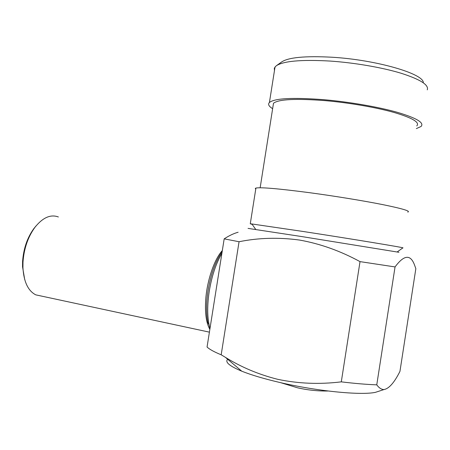<?xml version="1.0" encoding="UTF-8"?>
<svg xmlns="http://www.w3.org/2000/svg" width="450" height="450" viewBox="0 0 450 450"><rect width="100%" height="100%" fill="white"/><g stroke="black" fill="none" stroke-linecap="round" stroke-linejoin="round"><path stroke-width="0.67" d="M221.884 253.373C216.034 263.284 211.832 275.856 209.273 291.088C207.276 304.234 207.214 315.484 209.087 324.849L209.998 328.444M209.087 324.849L207.883 322.729C206.094 313.813 206.151 303.114 208.041 290.632C210.893 274.05 215.595 261.039 222.165 251.601M248.051 228.392L301.995 236.604L398.953 252.292M221.186 354.797L225.428 357.362C241.374 367.239 258.773 374.552 277.622 379.294C298.209 383.659 319.433 384.514 341.297 381.859C354.696 383.473 366.519 384.469 376.762 384.84C379.007 387.923 381.392 389.498 383.929 389.559C388.957 388.716 394.296 382.657 399.949 371.391L415.845 268.65L414.658 265.376C410.664 254.126 404.128 254.644 395.049 266.929L360.022 261.624C340.296 250.898 320.113 243.709 299.475 240.047C278.662 237.229 258.519 237.791 239.057 241.729L224.179 238.86L207.056 347.017C209.396 349.29 214.11 351.883 221.186 354.797L239.057 241.729M380.638 390.645L375.407 392.344C360.787 395.539 316.046 391.061 279.129 382.314C263.627 378.669 251.162 374.957 241.74 371.171C229.466 366.064 224.775 362.087 227.666 359.257M209.852 329.338C206.111 322.796 204.767 312.469 205.819 298.361C207.354 279.439 214.554 258.981 222.328 250.571M58.371 216.968C50.586 214.076 42.756 217.547 34.892 227.379C27.9 237.083 23.929 248.721 22.989 262.288L22.939 267.761C23.811 281.818 28.08 290.846 35.758 294.851L41.738 296.139M24.699 279.54L22.539 266.777L22.579 261.602C23.468 248.782 27.225 237.774 33.846 228.589L36.084 225.861M276.626 65.537L281.509 62.055C288.242 57.398 305.1 55.789 332.077 57.234C376.2 59.794 424.153 73.839 423.304 82.766M427.252 89.859C429.075 84.949 420.317 79.403 400.989 73.215C381.938 67.433 354.285 62.691 329.929 61.048C301.022 59.445 283.072 61.071 276.086 65.919L274.309 68.181L274.455 70.65M252.18 224.376L250.273 223.796L251.888 223.965L303.188 231.486C352.26 239.029 406.311 247.956 402.891 247.882L397.344 251.826M255.757 189.051L255.274 188.471L255.915 188.061C260.668 187.11 278.454 188.64 309.279 192.656C334.423 196.026 363.397 200.751 382.877 204.643C402.598 208.682 410.901 211.174 407.767 212.107M273.054 106.026L273.493 103.247C278.528 99.264 295.718 98.392 325.074 100.631C348.93 102.707 376.116 107.392 394.239 112.517C412.577 117.973 420.081 122.445 416.751 125.938M272.638 108.681C268.779 106.324 267.711 104.259 269.426 102.482C274.686 98.269 292.832 97.341 323.865 99.692C349.149 101.88 378.028 106.858 397.238 112.292C416.655 118.074 424.586 122.811 421.037 126.495L416.334 128.604M376.762 384.84L395.049 266.929M360.022 261.624L341.297 381.859M224.179 238.86C229.095 235.659 233.747 233.449 238.129 232.239M280.659 382.669L297.326 387.743C307.485 390.088 317.751 391.174 328.118 391.005M375.407 392.344L383.934 389.571M33.846 228.589L34.892 227.379M269.426 102.482L275.046 66.904M260.156 187.768L273.493 103.247M250.273 223.796L255.915 188.061M255.752 229.455L251.888 223.965M22.539 266.777L22.939 267.761M209.407 332.145L35.758 294.851M241.74 371.171L225.428 357.362"/></g></svg>
